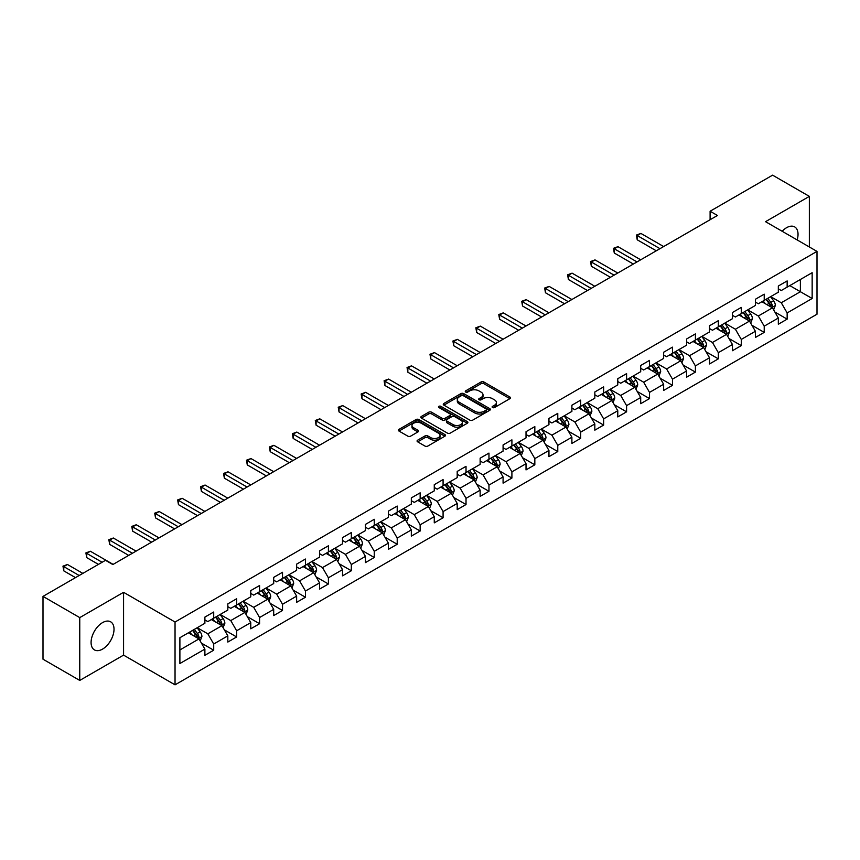 <?xml version="1.0" encoding="UTF-8"?>
<svg xmlns="http://www.w3.org/2000/svg" width="860" height="860" viewBox="0 0 860 860"><rect width="100%" height="100%" fill="white"/><g stroke="black" fill="none" stroke-linecap="round" stroke-linejoin="round"><path stroke-width="1.29" d="M492.533 407.533A1.43 0.828 0 0 0 494.554 407.533L509.883 398.675A2.042 1.183 0 0 0 510.485 397.847A2.042 1.183 0 0 0 509.883 397.008L483.911 382.012A2.042 1.183 0 0 0 481.019 382.012L465.69 390.859A1.43 0.828 0 0 0 465.271 391.45A1.43 0.828 0 0 0 465.69 392.031A1.43 0.828 0 0 0 467.711 392.031L469.689 390.881A6.536 3.773 0 0 1 478.934 390.881L481.095 392.138A6.536 3.773 0 0 1 483.008 394.804A6.536 3.773 0 0 1 481.095 397.471L479.106 398.61A1.43 0.828 0 0 0 478.687 399.19A1.43 0.828 0 0 0 479.106 399.782A1.43 0.828 0 0 0 481.127 399.782L483.116 398.631A6.536 3.773 0 0 1 492.35 398.631L494.521 399.879A6.536 3.773 0 0 1 496.424 402.544A6.536 3.773 0 0 1 494.521 405.21L492.533 406.361A1.43 0.828 0 0 0 492.113 406.941A1.43 0.828 0 0 0 492.533 407.533L492.533 406.361M102.555 649.106A16.222 9.363 120 0 0 113.144 634.809A16.222 9.363 120 0 0 110.66 621.812A16.222 9.363 120 0 0 102.555 622.618A16.222 9.363 120 0 0 91.956 636.905A16.222 9.363 120 0 0 94.439 649.902A16.222 9.363 120 0 0 102.555 649.106M797.155 239.929A16.222 9.363 120 0 0 794.672 226.9A16.222 9.363 120 0 0 786.567 227.706A16.222 9.363 120 0 0 782.149 231.275M417.659 440.169A2.042 1.183 0 0 0 417.068 441.008A2.042 1.183 0 0 0 417.659 441.836L424.947 446.05A2.042 1.183 0 0 0 427.839 446.05L444.867 436.213A2.042 1.183 0 0 0 445.469 435.375A2.042 1.183 0 0 0 444.867 434.547L418.885 419.551A2.042 1.183 0 0 0 416.003 419.551L398.975 429.377A2.042 1.183 0 0 0 398.373 430.215A2.042 1.183 0 0 0 398.975 431.043L407.78 436.127A2.042 1.183 0 0 0 410.661 436.127L417.949 431.924A2.042 1.183 0 0 0 418.551 431.086A2.042 1.183 0 0 0 417.949 430.258L413.585 427.732A5.461 3.15 0 0 1 411.983 425.506A5.461 3.15 0 0 1 415.358 422.593A5.461 3.15 0 0 1 421.303 423.281L438.406 433.15A5.461 3.15 0 0 1 440.008 435.375A5.461 3.15 0 0 1 436.644 438.288A5.461 3.15 0 0 1 430.688 437.611L427.839 435.966A2.042 1.183 0 0 0 424.947 435.966L417.659 440.169L417.659 441.836M123.571 592.314L79.754 617.609L43 596.388L43 659.201L79.754 680.432L123.571 655.126L175.042 684.839L175.042 622.027L123.571 592.314L123.571 655.126M809.357 246.97L809.357 196.381L765.54 221.676L817 251.389L175.042 622.027M809.357 196.381L772.592 175.16L710.102 211.237L710.102 219.73M43 596.388L105.49 560.312L112.843 564.547L717.455 215.484L710.102 211.237M469.839 420.131A2.042 1.183 0 0 0 472.721 420.131L489.748 410.295A2.042 1.183 0 0 0 490.35 409.467A2.042 1.183 0 0 0 489.748 408.629L463.776 393.633A2.042 1.183 0 0 0 460.885 393.633L443.857 403.469A2.042 1.183 0 0 0 443.255 404.297A2.042 1.183 0 0 0 443.857 405.135L469.839 420.131M439.449 407.833A1.43 0.828 0 0 1 440.9 408.038L467.281 423.27L450.285 433.085A2.042 1.183 0 0 1 447.393 433.085L421.411 418.089L421.411 416.423A2.042 1.183 0 0 0 420.819 417.261A2.042 1.183 0 0 0 421.411 418.089M421.411 416.423L428.699 412.219A2.042 1.183 0 0 1 431.591 412.219L442.126 418.293A2.042 1.183 0 0 0 445.018 418.293L449.844 415.509A2.042 1.183 0 0 0 450.446 414.671A2.042 1.183 0 0 0 449.844 413.843L438.879 407.511A1.43 0.828 0 0 1 438.46 406.92A1.43 0.828 0 0 1 439.342 406.167A1.43 0.828 0 0 1 440.9 406.339L467.313 421.594A2.042 1.183 0 0 1 467.904 422.421A2.042 1.183 0 0 1 467.313 423.26L467.313 421.594M175.042 684.839L817 314.212L817 251.389M201.433 643.119L213.71 650.203L213.71 644.011L227.825 635.862L227.825 642.054L236.65 636.959L236.65 630.767L250.765 622.618L250.765 628.811L259.58 623.726L259.58 617.523L273.695 609.375L273.695 615.567L282.521 610.482L282.521 604.279L296.635 596.13L296.635 602.333L305.461 597.238L305.461 591.035L319.576 582.886L319.576 589.089L328.402 583.994L328.402 577.791L342.517 569.642L342.517 575.845L351.332 570.75L351.332 564.547L365.446 556.399L365.446 562.601L374.272 557.506L374.272 551.314L388.387 543.154L388.387 549.357L397.212 544.262L397.212 538.07L411.327 529.921L411.327 536.113L420.153 531.018L420.153 524.826L434.268 516.677L434.268 522.869L443.083 517.774L443.083 511.582L457.197 503.433L457.197 509.625L466.023 504.53L466.023 498.338L480.138 490.189L480.138 496.381L488.964 491.296L488.964 485.094L503.079 476.945L503.079 483.137L511.904 478.052L511.904 471.85L526.019 463.701L526.019 469.904L534.834 464.808L534.834 458.606L548.949 450.457L548.949 456.66L557.774 451.565L557.774 445.362L571.889 437.213L571.889 443.416L580.715 438.32L580.715 432.118L594.83 423.969L594.83 430.172L603.645 425.077L603.645 418.885L617.77 410.725L617.77 416.928L626.585 411.832L626.585 405.64L640.7 397.492L640.7 403.684L649.526 398.588L649.526 392.396L663.64 384.248L663.64 390.44L672.466 385.344L672.466 379.152L686.581 371.004L686.581 377.196L695.396 372.1L695.396 365.909L709.521 357.76L709.521 363.952L718.337 358.856L718.337 352.664L732.451 344.516L732.451 350.708L741.277 345.623L741.277 339.421L755.392 331.272L755.392 337.475L764.217 332.379L764.217 326.176L778.332 318.028L778.332 324.231L787.147 319.135L787.147 312.933L812.152 298.506L812.152 272.695L800.38 279.489L800.38 291.712L812.152 298.506M213.71 650.203L204.884 655.298L204.884 649.106L179.891 663.533L179.891 637.722L204.884 623.296L204.884 617.104L213.71 612.008L213.71 618.2L227.825 610.052L227.825 603.86L236.65 598.764L236.65 604.956L250.765 596.808L250.765 590.616L259.58 585.52L259.58 591.712L273.695 583.564L273.695 577.372L282.521 572.276L282.521 578.479L296.635 570.32L296.635 564.128L305.461 559.032L305.461 565.235L319.576 557.087L319.576 550.884L328.402 545.788L328.402 551.991L342.517 543.842L342.517 537.64L351.332 532.544L351.332 538.747L365.446 530.598L365.446 524.396L374.272 519.3L374.272 525.503L388.387 517.354L388.387 511.152L397.212 506.067L397.212 512.259L411.327 504.111L411.327 497.908L420.153 492.823L420.153 499.015L434.268 490.866L434.268 484.674L443.083 479.579L443.083 485.771L457.197 477.623L457.197 471.43L466.023 466.335L466.023 472.527L480.138 464.378L480.138 458.187L488.964 453.091L488.964 459.283L503.079 451.135L503.079 444.942L511.904 439.847L511.904 446.039L526.019 437.89L526.019 431.698L534.834 426.603L534.834 432.806L548.949 424.646L548.949 418.454L557.774 413.359L557.774 419.562L571.889 411.413L571.889 405.21L580.715 400.115L580.715 406.318L594.83 398.169L594.83 391.966L603.645 386.871L603.645 393.074L617.77 384.925L617.77 378.722L626.585 373.627L626.585 379.83L640.7 371.681L640.7 365.478L649.526 360.394L649.526 366.586L663.64 358.437L663.64 352.235L672.466 347.15L672.466 353.342L686.581 345.193L686.581 339.001L695.396 333.906L695.396 340.098L709.521 331.949L709.521 325.757L718.337 320.662L718.337 326.854L732.451 318.705L732.451 312.513L741.277 307.418L741.277 313.61L755.392 305.461L755.392 299.269L764.217 294.174L764.217 300.377L778.332 292.217L778.332 286.025L787.147 280.93L787.147 287.132L812.152 272.695M211.356 619.566L221.945 625.671L207.83 633.82L197.241 627.714M204.884 619.899L207.83 621.597L213.71 618.2M207.83 633.82L213.71 644.011M221.945 625.671L227.825 635.862M234.296 606.321L244.885 612.428L230.77 620.576L220.181 614.47M227.825 606.655L230.77 608.353L236.65 604.956M230.77 620.576L236.65 630.767M244.885 612.428L250.765 622.618M257.237 593.077L267.815 599.183L253.7 607.332L243.111 601.226M250.765 593.411L253.7 595.109L259.58 591.712M253.7 607.332L259.58 617.523M267.815 599.183L273.695 609.375M280.166 579.833L290.755 585.939L276.64 594.099L266.052 587.982M273.695 580.167L276.64 581.865L282.521 578.479M276.64 594.099L282.521 604.279M290.755 585.939L296.635 596.13M303.107 566.589L313.696 572.706L299.581 580.855L288.992 574.738M296.635 566.933L299.581 568.621L305.461 565.235M299.581 580.855L305.461 591.035M313.696 572.706L319.576 582.886M326.048 553.346L336.636 559.462L322.521 567.611L311.933 561.494M319.576 553.689L322.521 555.388L328.402 551.991M322.521 567.611L328.402 577.791M336.636 559.462L342.517 569.642M348.988 540.101L359.566 546.218L345.451 554.367L334.863 548.25M342.517 540.446L345.451 542.144L351.332 538.747M345.451 554.367L351.332 564.547M359.566 546.218L365.446 556.399M371.918 526.857L382.506 532.974L368.392 541.123L357.803 535.006M365.446 527.202L368.392 528.9L374.272 525.503M368.392 541.123L374.272 551.314M382.506 532.974L388.387 543.154M394.858 513.613L405.447 519.73L391.332 527.879L380.743 521.762M388.387 513.957L391.332 515.656L397.212 512.259M391.332 527.879L397.212 538.07M405.447 519.73L411.327 529.921M417.799 500.369L428.387 506.486L414.262 514.635L403.684 508.529M411.327 500.713L414.262 502.412L420.153 499.015M414.262 514.635L420.153 524.826M428.387 506.486L434.268 516.677M440.728 487.136L451.317 493.242L437.202 501.391L426.614 495.285M434.268 487.469L437.202 489.168L443.083 485.771M437.202 501.391L443.083 511.582M451.317 493.242L457.197 503.433M463.669 473.892L474.258 479.998L460.143 488.147L449.554 482.041M457.197 474.225L460.143 475.924L466.023 472.527M460.143 488.147L466.023 498.338M474.258 479.998L480.138 490.189M486.61 460.648L497.198 466.754L483.083 474.903L472.495 468.797M480.138 460.981L483.083 462.68L488.964 459.283M483.083 474.903L488.964 485.094M497.198 466.754L503.079 476.945M509.55 447.404L520.128 453.51L506.013 461.669L495.435 455.553M503.079 447.737L506.013 449.436L511.904 446.039M506.013 461.669L511.904 471.85M520.128 453.51L526.019 463.701M532.48 434.16L543.068 440.277L528.954 448.425L518.365 442.309M526.019 434.504L528.954 436.192L534.834 432.806M528.954 448.425L534.834 458.606M543.068 440.277L548.949 450.457M555.42 420.916L566.009 427.033L551.894 435.181L541.306 429.065M548.949 421.26L551.894 422.959L557.774 419.562M551.894 435.181L557.774 445.362M566.009 427.033L571.889 437.213M578.361 407.672L588.949 413.789L574.835 421.938L564.246 415.821M571.889 408.016L574.835 409.715L580.715 406.318M574.835 421.938L580.715 432.118M588.949 413.789L594.83 423.969M601.301 394.428L611.879 400.545L597.764 408.693L587.187 402.577M594.83 394.772L597.764 396.471L603.645 393.074M597.764 408.693L603.645 418.885M611.879 400.545L617.77 410.725M624.231 381.184L634.82 387.301L620.705 395.45L610.116 389.333M617.77 381.528L620.705 383.227L626.585 379.83M620.705 395.45L626.585 405.64M634.82 387.301L640.7 397.492M647.171 367.94L657.76 374.057L643.645 382.206L633.057 376.099M640.7 368.284L643.645 369.983L649.526 366.586M643.645 382.206L649.526 392.396M657.76 374.057L663.64 384.248M670.112 354.707L680.701 360.813L666.586 368.962L655.997 362.856M663.64 355.04L666.586 356.739L672.466 353.342M666.586 368.962L672.466 379.152M680.701 360.813L686.581 371.004M693.053 341.463L703.63 347.569L689.516 355.717L678.938 349.612M686.581 341.796L689.516 343.495L695.396 340.098M689.516 355.717L695.396 365.909M703.63 347.569L709.521 357.76M715.982 328.219L726.571 334.325L712.456 342.473L701.867 336.367M709.521 328.552L712.456 330.251L718.337 326.854M712.456 342.473L718.337 352.664M726.571 334.325L732.451 344.516M738.923 314.975L749.511 321.081L735.397 329.229L724.808 323.123M732.451 315.308L735.397 317.007L741.277 313.61M735.397 329.229L741.277 339.421M749.511 321.081L755.392 331.272M761.863 301.731L772.452 307.837L758.337 315.996L747.749 309.879M755.392 302.064L758.337 303.763L764.217 300.377M758.337 315.996L764.217 326.176M772.452 307.837L778.332 318.028M789.803 285.606L800.38 291.712L781.267 302.752L770.678 296.635M778.332 288.831L781.267 290.529L787.147 287.132M781.267 302.752L787.147 312.933M79.754 617.609L79.754 680.432M179.891 649.956L199.004 638.915L188.415 632.799M199.004 638.915L204.884 649.106M774.871 312.04L787.147 319.135M751.941 325.284L764.217 332.379M729 338.528L741.277 345.623M706.06 351.772L718.337 358.856M683.12 365.016L695.396 372.1M660.19 378.26L672.466 385.344M637.249 391.504L649.526 398.588M614.309 404.748L626.585 411.832M591.368 417.992L603.645 425.077M568.438 431.236L580.715 438.32M545.498 444.469L557.774 451.565M522.558 457.713L534.834 464.808M499.617 470.957L511.904 478.052M476.687 484.202L488.964 491.296M453.747 497.445L466.023 504.53M430.806 510.69L443.083 517.774M407.877 523.933L420.153 531.018M384.936 537.178L397.212 544.262M361.995 550.421L374.272 557.506M339.055 563.666L351.332 570.75M316.125 576.899L328.402 583.994M293.185 590.143L305.461 597.238M270.244 603.387L282.521 610.482M247.304 616.631L259.58 623.726M224.374 629.875L236.65 636.959M493.102 407.726L494.521 406.909A6.536 3.773 0 0 0 496.424 404.243L496.424 402.544M483.008 394.804L483.008 396.503A6.536 3.773 0 0 1 481.095 399.169L479.676 399.975M509.883 397.008L509.883 398.675L483.911 383.71A2.042 1.183 0 0 0 481.019 383.71L466.26 392.235M489.727 410.317L463.776 395.331A2.042 1.183 0 0 0 460.885 395.331L443.889 405.146M486.147 410.048A1.43 0.828 0 0 0 486.566 409.467A1.43 0.828 0 0 0 486.147 408.887L463.346 395.718A1.43 0.828 0 0 0 461.325 395.718L459.229 396.922A6.536 3.773 0 0 0 457.316 399.588A6.536 3.773 0 0 0 459.229 402.254L474.817 411.252A6.536 3.773 0 0 0 484.051 411.252L486.147 410.048L486.147 411.746A1.43 0.828 0 0 0 486.566 411.166L486.566 409.467M457.316 399.588L457.316 401.287A6.536 3.773 0 0 0 459.229 403.953L459.229 402.254M486.147 411.746L484.051 412.95A6.536 3.773 0 0 1 474.817 412.95L459.229 403.953M421.443 418.111L428.699 413.918L428.699 412.219M450.446 414.671L450.446 416.369A2.042 1.183 0 0 1 449.844 417.207L445.018 419.992A2.042 1.183 0 0 1 442.126 419.992L431.591 413.918A2.042 1.183 0 0 0 428.699 413.918M453.059 424.614A5.461 3.15 0 0 0 459.003 425.291A5.461 3.15 0 0 0 462.379 422.378A5.461 3.15 0 0 0 460.777 420.153L454.757 416.67A2.042 1.183 0 0 0 451.865 416.67L447.028 419.465A2.042 1.183 0 0 0 446.437 420.293A2.042 1.183 0 0 0 447.028 421.131L453.059 424.614L453.059 426.313A5.461 3.15 0 0 0 459.003 426.99A5.461 3.15 0 0 0 462.379 424.077L462.379 422.378M446.437 420.293L446.437 421.991A2.042 1.183 0 0 0 447.028 422.83L447.028 421.131M453.059 426.313L447.028 422.83M440.008 435.375L440.008 437.073A5.461 3.15 0 0 1 436.644 439.987A5.461 3.15 0 0 1 430.688 439.31L427.839 437.665A2.042 1.183 0 0 0 424.947 437.665L417.691 441.857M411.983 425.506L411.983 427.205A5.461 3.15 0 0 0 413.585 429.43L413.585 427.732M417.928 431.935L413.585 429.43M444.846 436.224L418.885 421.25A2.042 1.183 0 0 0 416.003 421.25L398.997 431.064M773.613 309.858L775.354 305.45A5.515 3.182 -120 0 0 773.602 300.753L770.56 296.7M765.271 303.698L763.218 300.946M663.64 246.551L640.893 233.415L637.217 235.543L637.217 239.79L656.288 250.798M771.592 307.353L772.387 305.687A5.515 3.182 -120 0 0 770.807 302.365L767.776 298.312M766.389 299.119L769.754 303.612A2.806 1.623 60 0 1 770.27 304.462L772.387 305.687M766.002 299.334L769.044 303.387A5.515 3.182 60 0 1 770.625 306.697M637.217 239.79L636.411 235.07L659.964 248.669M636.411 235.07L640.893 233.415M750.672 323.102L752.425 318.694A5.515 3.182 -120 0 0 750.662 313.997L747.63 309.944M742.341 316.942L740.277 314.19M640.7 259.795L617.953 246.659L614.276 248.787L614.276 253.033L633.347 264.041M748.662 320.597L749.447 318.931A5.515 3.182 -120 0 0 747.867 315.609L744.835 311.556M743.448 312.363L746.824 316.856A2.806 1.623 60 0 1 747.329 317.706L749.447 318.931M743.072 312.578L746.104 316.63A5.515 3.182 60 0 1 747.684 319.942M614.276 253.033L613.47 248.314L637.024 261.913M613.47 248.314L617.953 246.659M727.732 336.335L729.484 331.938A5.515 3.182 -120 0 0 727.721 327.241L724.69 323.188M719.401 330.186L717.337 327.434M617.77 273.039L595.023 259.903L591.347 262.031L591.347 266.267L610.417 277.286M725.722 333.831L726.507 332.164A5.515 3.182 -120 0 0 724.926 328.853L721.895 324.8M720.519 325.596L723.883 330.089A2.806 1.623 60 0 1 724.389 330.95L726.507 332.164M720.132 325.822L723.163 329.875A5.515 3.182 60 0 1 724.743 333.185M591.347 266.267L590.53 261.558L614.094 275.157M590.53 261.558L595.023 259.903M704.791 349.579L706.544 345.172A5.515 3.182 -120 0 0 704.791 340.485L701.749 336.432M696.46 343.43L694.396 340.678M594.83 286.283L572.083 273.147L568.406 275.275L568.406 279.511L587.477 290.529M702.781 347.075L703.566 345.408A5.515 3.182 -120 0 0 701.996 342.097L698.954 338.044M697.578 338.84L700.943 343.333A2.806 1.623 60 0 1 701.459 344.193L703.566 345.408M697.191 339.066L700.233 343.118A5.515 3.182 60 0 1 701.803 346.429M568.406 279.511L567.6 274.802L591.153 288.401M567.6 274.802L572.083 273.147M681.862 362.823L683.603 358.416A5.515 3.182 -120 0 0 681.851 353.729L678.82 349.676M673.52 356.674L671.466 353.922M571.889 299.527L549.142 286.391L545.466 288.508L545.466 292.755L564.536 303.763M679.841 360.318L680.636 358.652A5.515 3.182 -120 0 0 679.056 355.341L676.024 351.288M674.638 352.084L678.003 356.577A2.806 1.623 60 0 1 678.518 357.438L680.636 358.652M674.261 352.31L677.293 356.363A5.515 3.182 60 0 1 678.873 359.673M545.466 292.755L544.659 288.046L568.213 301.645M544.659 288.046L549.142 286.391M658.921 376.067L660.673 371.66A5.515 3.182 -120 0 0 658.911 366.973L655.879 362.92M650.59 369.918L648.526 367.166M548.949 312.76L526.202 299.635L522.525 301.752L522.525 305.999L541.596 317.007M656.911 373.562L657.696 371.896A5.515 3.182 -120 0 0 656.115 368.585L653.084 364.533M651.708 365.328L655.073 369.821A2.806 1.623 60 0 1 655.578 370.681L657.696 371.896M651.321 365.554L654.353 369.606A5.515 3.182 60 0 1 655.933 372.917M522.525 305.999L521.719 301.29L545.272 314.889M521.719 301.29L526.202 299.635M635.981 389.311L637.733 384.904A5.515 3.182 -120 0 0 635.97 380.217L632.938 376.164M627.649 383.162L625.586 380.41M526.019 326.004L503.272 312.879L499.596 314.996L499.596 319.243L518.666 330.251M633.971 386.806L634.755 385.14A5.515 3.182 -120 0 0 633.175 381.829L630.143 377.776M628.767 378.572L632.132 383.065A2.806 1.623 60 0 1 632.637 383.915L634.755 385.14M628.38 378.798L631.412 382.85A5.515 3.182 60 0 1 632.992 386.161M499.596 319.243L498.779 314.534L522.342 328.133M498.779 314.534L503.272 312.879M613.051 402.555L614.792 398.148A5.515 3.182 -120 0 0 613.04 393.461L609.998 389.408M604.709 396.406L602.645 393.654M503.079 339.248L480.331 326.123L476.655 328.24L476.655 332.487L495.725 343.495M611.03 400.05L611.815 398.384A5.515 3.182 -120 0 0 610.245 395.073L607.203 391.02M605.827 391.816L609.192 396.31A2.806 1.623 60 0 1 609.708 397.159L611.815 398.384M605.44 392.042L608.482 396.084A5.515 3.182 60 0 1 610.052 399.406M476.655 332.487L475.849 327.778L499.402 341.377M475.849 327.778L480.331 326.123M590.111 415.799L591.852 411.392A5.515 3.182 -120 0 0 590.1 406.705L587.068 402.652M581.768 409.639L579.715 406.887M480.138 352.492L457.391 339.367L453.714 341.485L453.714 345.731L472.785 356.739M588.089 413.294L588.885 411.628A5.515 3.182 -120 0 0 587.305 408.317L584.273 404.264M582.886 405.06L586.251 409.553A2.806 1.623 60 0 1 586.767 410.403L588.885 411.628M582.51 405.275L585.542 409.328A5.515 3.182 60 0 1 587.122 412.649M453.714 345.731L452.908 341.022L476.462 354.621M452.908 341.022L457.391 339.367M567.17 429.043L568.922 424.636A5.515 3.182 -120 0 0 567.159 419.938L564.128 415.896M558.839 422.883L556.775 420.131M457.197 365.737L434.45 352.6L430.774 354.728L430.774 358.975L449.844 369.983M565.16 426.538L565.945 424.872A5.515 3.182 -120 0 0 564.364 421.55L561.333 417.508M559.957 418.304L563.321 422.798A2.806 1.623 60 0 1 563.827 423.647L565.945 424.872M559.57 418.519L562.601 422.572A5.515 3.182 60 0 1 564.182 425.894M430.774 358.975L429.968 354.255L453.521 367.865M429.968 354.255L434.45 352.6M544.229 442.287L545.982 437.88A5.515 3.182 -120 0 0 544.219 433.182L541.187 429.129M535.898 436.127L533.834 433.375M434.268 378.981L411.521 365.844L407.844 367.973L407.844 372.219L426.915 383.227M542.219 439.783L543.004 438.116A5.515 3.182 -120 0 0 541.434 434.794L538.392 430.752M537.016 431.548L540.381 436.041A2.806 1.623 60 0 1 540.886 436.891L543.004 438.116M536.629 431.763L539.661 435.816A5.515 3.182 60 0 1 541.241 439.127M407.844 372.219L407.038 367.5L430.591 381.098M407.038 367.5L411.521 365.844M521.3 455.531L523.041 451.124A5.515 3.182 -120 0 0 521.289 446.426L518.247 442.373M512.958 449.371L510.894 446.619M411.327 392.224L388.58 379.088L384.904 381.216L384.904 385.463L403.974 396.471M519.279 453.026L520.074 451.36A5.515 3.182 -120 0 0 518.494 448.038L515.452 443.986M514.076 444.792L517.44 449.285A2.806 1.623 60 0 1 517.957 450.135L520.074 451.36M513.689 445.007L516.731 449.06A5.515 3.182 60 0 1 518.3 452.371M384.904 385.463L384.097 380.743L407.651 394.342M384.097 380.743L388.58 379.088M498.359 468.764L500.112 464.368A5.515 3.182 -120 0 0 498.348 459.67L495.317 455.617M490.028 462.615L487.964 459.863M388.387 405.469L365.64 392.332L361.963 394.46L361.963 398.696L381.034 409.715M496.338 466.27L497.134 464.594A5.515 3.182 -120 0 0 495.553 461.283L492.522 457.23M491.135 458.025L494.511 462.529A2.806 1.623 60 0 1 495.016 463.379L497.134 464.594M490.759 458.251L493.79 462.304A5.515 3.182 60 0 1 495.371 465.615M361.963 398.696L361.157 393.988L384.71 407.586M361.157 393.988L365.64 392.332M475.419 482.008L477.171 477.612A5.515 3.182 -120 0 0 475.408 472.914L472.377 468.861M467.087 475.86L465.023 473.108M365.446 418.712L342.699 405.576L339.034 407.704L339.034 411.94L358.093 422.959M473.409 479.504L474.193 477.837A5.515 3.182 -120 0 0 472.613 474.526L469.581 470.474M468.206 471.269L471.57 475.763A2.806 1.623 60 0 1 472.075 476.623L474.193 477.837M467.818 471.495L470.85 475.548A5.515 3.182 60 0 1 472.43 478.859M339.034 411.94L338.216 407.231L361.77 420.83M338.216 407.231L342.699 405.576M452.478 495.252L454.231 490.845A5.515 3.182 -120 0 0 452.467 486.158L449.436 482.105M444.147 489.103L442.083 486.351M342.517 431.956L319.769 418.82L316.093 420.938L316.093 425.184L335.163 436.192M450.468 492.748L451.253 491.081A5.515 3.182 -120 0 0 449.683 487.77L446.641 483.718M445.265 484.513L448.63 489.007A2.806 1.623 60 0 1 449.135 489.867L451.253 491.081M444.878 484.739L447.909 488.792A5.515 3.182 60 0 1 449.49 492.103M316.093 425.184L315.287 420.475L338.84 434.074M315.287 420.475L319.769 418.82M429.548 508.496L431.29 504.089A5.515 3.182 -120 0 0 429.538 499.402L426.495 495.349M421.206 502.347L419.153 499.596M319.576 445.2L296.829 432.064L293.152 434.182L293.152 438.428L312.223 449.436M427.527 505.992L428.323 504.325A5.515 3.182 -120 0 0 426.743 501.014L423.711 496.962M422.325 497.757L425.689 502.251A2.806 1.623 60 0 1 426.205 503.111L428.323 504.325M421.938 497.983L424.98 502.036A5.515 3.182 60 0 1 426.549 505.347M293.152 438.428L292.346 433.719L315.899 447.318M292.346 433.719L296.829 432.064M406.608 521.74L408.36 517.333A5.515 3.182 -120 0 0 406.597 512.646L403.566 508.593M398.277 515.591L396.213 512.839M296.635 458.434L273.888 445.308L270.212 447.426L270.212 451.672L289.283 462.68M404.587 519.236L405.382 517.569A5.515 3.182 -120 0 0 403.802 514.259L400.771 510.206M399.384 511.001L402.76 515.495A2.806 1.623 60 0 1 403.265 516.344L405.382 517.569M399.008 511.227L402.039 515.28A5.515 3.182 60 0 1 403.619 518.591M270.212 451.672L269.406 446.963L292.959 460.562M269.406 446.963L273.888 445.308M383.667 534.985L385.42 530.577A5.515 3.182 -120 0 0 383.657 525.89L380.625 521.837M375.336 528.836L373.272 526.083M273.695 471.678L250.959 458.552L247.282 460.67L247.282 464.916L266.353 475.924M381.657 532.48L382.442 530.813A5.515 3.182 -120 0 0 380.862 527.502L377.83 523.45M376.454 524.245L379.819 528.739A2.806 1.623 60 0 1 380.324 529.588L382.442 530.813M376.067 524.471L379.099 528.513A5.515 3.182 60 0 1 380.679 531.835M247.282 464.916L246.465 460.207L270.019 473.806M246.465 460.207L250.959 458.552M360.727 548.229L362.479 543.821A5.515 3.182 -120 0 0 360.727 539.134L357.685 535.081M352.396 542.079L350.332 539.327M250.765 484.922L228.018 471.796L224.342 473.914L224.342 478.16L243.412 489.168M358.717 545.724L359.502 544.058A5.515 3.182 -120 0 0 357.932 540.746L354.89 536.694M353.514 537.489L356.879 541.983A2.806 1.623 60 0 1 357.394 542.832L359.502 544.058M353.127 537.704L356.169 541.757A5.515 3.182 60 0 1 357.738 545.079M224.342 478.16L223.535 473.452L247.089 487.05M223.535 473.452L228.018 471.796M337.797 561.472L339.539 557.065A5.515 3.182 -120 0 0 337.786 552.367L334.744 548.325M329.455 555.313L327.402 552.561M227.825 498.166L205.078 485.04L201.401 487.158L201.401 491.404L220.472 502.412M335.776 558.968L336.572 557.301A5.515 3.182 -120 0 0 334.991 553.98L331.96 549.938M330.573 550.733L333.938 555.227A2.806 1.623 60 0 1 334.454 556.076L336.572 557.301M330.186 550.948L333.228 555.001A5.515 3.182 60 0 1 334.798 558.323M201.401 491.404L200.595 486.695L224.148 500.294M200.595 486.695L205.078 485.04M314.857 574.716L316.609 570.309A5.515 3.182 -120 0 0 314.846 565.611L311.815 561.558M306.525 568.557L304.462 565.805M204.884 511.41L182.137 498.273L178.461 500.402L178.461 504.648L197.531 515.656M312.846 572.212L313.631 570.545A5.515 3.182 -120 0 0 312.051 567.224L309.019 563.182M307.633 563.977L311.008 568.471A2.806 1.623 60 0 1 311.513 569.32L313.631 570.545M307.256 564.192L310.288 568.245A5.515 3.182 60 0 1 311.868 571.556M178.461 504.648L177.654 499.929L201.208 513.527M177.654 499.929L182.137 498.273M291.916 587.961L293.668 583.553A5.515 3.182 -120 0 0 291.906 578.855L288.874 574.803M283.585 581.801L281.521 579.049M181.944 524.654L159.207 511.517L155.531 513.646L155.531 517.892L174.601 528.9M289.906 585.456L290.691 583.789A5.515 3.182 -120 0 0 289.111 580.468L286.079 576.415M284.703 577.221L288.068 581.715A2.806 1.623 60 0 1 288.573 582.564L290.691 583.789M284.316 577.436L287.348 581.489A5.515 3.182 60 0 1 288.928 584.8M155.531 517.892L154.714 513.173L178.278 526.771M154.714 513.173L159.207 511.517M268.976 601.204L270.728 596.797A5.515 3.182 -120 0 0 268.976 592.099L265.933 588.046M260.644 595.045L258.58 592.293M159.014 537.898L136.267 524.761L132.59 526.89L132.59 531.125L151.661 542.144M266.966 598.7L267.75 597.023A5.515 3.182 -120 0 0 266.181 593.712L263.138 589.659M261.762 590.454L265.127 594.959A2.806 1.623 60 0 1 265.643 595.808L267.75 597.023M261.375 590.68L264.418 594.733A5.515 3.182 60 0 1 265.987 598.044M132.59 531.125L131.784 526.417L155.338 540.015M131.784 526.417L136.267 524.761M246.046 614.438L247.787 610.041A5.515 3.182 -120 0 0 246.035 605.343L243.004 601.291M237.704 608.289L235.651 605.537M136.073 551.142L113.326 538.005L109.65 540.134L109.65 544.369L128.72 555.388M244.025 611.933L244.821 610.267A5.515 3.182 -120 0 0 243.24 606.956L240.209 602.903M238.822 603.698L242.187 608.192A2.806 1.623 60 0 1 242.703 609.052L244.821 610.267M238.435 603.924L241.477 607.977A5.515 3.182 60 0 1 243.057 611.288M109.65 544.369L108.844 539.661L132.397 553.259M108.844 539.661L113.326 538.005M223.105 627.682L224.858 623.274A5.515 3.182 -120 0 0 223.095 618.587L220.063 614.534M214.774 621.533L212.71 618.781M113.133 564.386L90.386 551.249L86.709 553.367L86.709 557.613L98.427 564.386M221.095 625.177L221.88 623.511A5.515 3.182 -120 0 0 220.3 620.2L217.268 616.147M215.881 616.942L219.257 621.436A2.806 1.623 60 0 1 219.762 622.296L221.88 623.511M215.505 617.168L218.537 621.221A5.515 3.182 60 0 1 220.117 624.532M86.709 557.613L85.903 552.905L102.103 562.257M85.903 552.905L90.386 551.249M200.165 640.926L201.917 636.518A5.515 3.182 -120 0 0 200.154 631.831L197.123 627.779M191.834 634.777L189.77 632.025M82.85 573.384L67.456 564.493L63.78 566.611L63.78 570.857L75.497 577.63M198.155 638.421L198.939 636.755A5.515 3.182 -120 0 0 197.359 633.444L194.328 629.391M192.952 630.187L196.316 634.68A2.806 1.623 60 0 1 196.822 635.54L198.939 636.755M192.565 630.412L195.596 634.465A5.515 3.182 60 0 1 197.176 637.776M63.78 570.857L62.963 566.149L79.174 575.501M62.963 566.149L67.456 564.493M494.521 406.909L494.521 405.21M479.106 399.782L479.106 398.61M481.095 399.169L481.095 397.471M465.69 392.031L465.69 390.859M481.019 383.71L481.019 382.012M483.911 383.71L483.911 382.012M443.857 405.135L443.857 403.469M460.885 395.331L460.885 393.633M463.776 395.331L463.776 393.633M489.748 410.295L489.748 408.629M474.817 412.95L474.817 411.252M484.051 412.95L484.051 411.252M431.591 413.918L431.591 412.219M442.126 419.992L442.126 418.293M445.018 419.992L445.018 418.293M449.844 417.207L449.844 415.509M440.9 408.038L440.9 406.339M424.947 437.665L424.947 435.966M427.839 437.665L427.839 435.966M430.688 439.31L430.688 437.611M417.949 431.924L417.949 430.258M398.975 431.043L398.975 429.377M416.003 421.25L416.003 419.551M418.885 421.25L418.885 419.551M444.867 436.213L444.867 434.547M771.904 307.525L775.322 305.558M770.807 302.365L773.602 300.753M766.883 304.633L769.044 303.387M748.963 320.769L752.382 318.802M747.867 315.609L750.662 313.997M743.954 317.877L746.104 316.63M726.034 334.013L729.452 332.035M724.926 328.853L727.721 327.241M721.013 331.121L723.163 329.875M703.093 347.257L706.511 345.279M701.996 342.097L704.791 340.485M698.073 344.365L700.233 343.118M680.153 360.501L683.571 358.523M679.056 355.341L681.851 353.729M675.132 357.599L677.293 356.363M657.212 373.745L660.63 371.767M656.115 368.585L658.911 366.973M652.202 370.843L654.353 369.606M634.282 386.989L637.701 385.011M633.175 381.829L635.97 380.217M629.262 384.087L631.412 382.85M611.342 400.233L614.76 398.255M610.245 395.073L613.04 393.461M606.321 397.331L608.482 396.084M588.401 413.477L591.82 411.499M587.305 408.317L590.1 406.705M583.381 410.575L585.542 409.328M565.461 426.71L568.879 424.743M564.364 421.55L567.159 419.938M560.451 423.819L562.601 422.572M542.531 439.954L545.949 437.987M541.434 434.794L544.219 433.182M537.511 437.063L539.661 435.816M519.59 453.198L523.009 451.231M518.494 448.038L521.289 446.426M514.57 450.307L516.731 449.06M496.65 466.442L500.068 464.475M495.553 461.283L498.348 459.67M491.63 463.551L493.79 462.304M473.709 479.687L477.128 477.708M472.613 474.526L475.408 472.914M468.7 476.795L470.85 475.548M450.78 492.93L454.198 490.952M449.683 487.77L452.467 486.158M445.76 490.028L447.909 488.792M427.839 506.174L431.258 504.196M426.743 501.014L429.538 499.402M422.819 503.272L424.98 502.036M404.899 519.418L408.317 517.44M403.802 514.259L406.597 512.646M399.889 516.516L402.039 515.28M381.958 532.663L385.377 530.684M380.862 527.502L383.657 525.89M376.949 529.76L379.099 528.513M359.029 545.906L362.447 543.928M357.932 540.746L360.727 539.134M354.008 543.004L356.169 541.757M336.088 559.14L339.506 557.172M334.991 553.98L337.786 552.367M331.068 556.248L333.228 555.001M313.147 572.384L316.566 570.416M312.051 567.224L314.846 565.611M308.138 569.492L310.288 568.245M290.218 585.628L293.636 583.661M289.111 580.468L291.906 578.855M285.197 582.736L287.348 581.489M267.277 598.872L270.696 596.904M266.181 593.712L268.976 592.099M262.257 595.98L264.418 594.733M244.337 612.116L247.755 610.138M243.24 606.956L246.035 605.343M239.316 609.224L241.477 607.977M221.396 625.36L224.815 623.382M220.3 620.2L223.095 618.587M216.387 622.457L218.537 621.221M198.466 638.604L201.885 636.626M197.359 633.444L200.154 631.831M193.446 635.701L195.596 634.465"/></g></svg>
